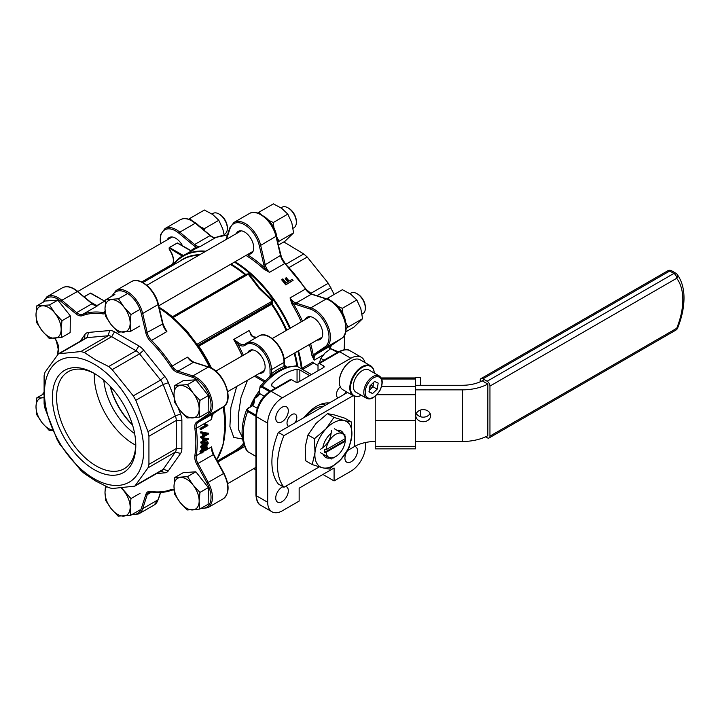 <?xml version="1.0" encoding="UTF-8"?>
<svg xmlns="http://www.w3.org/2000/svg" width="720" height="720" viewBox="0 0 720 720"><rect width="100%" height="100%" fill="white"/><g stroke="black" fill="none" stroke-linecap="round" stroke-linejoin="round"><path stroke-width="1.08" d="M430.623 415.674A7.416 6.057 180 0 0 423.216 409.626A7.416 6.057 180 0 0 415.8 415.674A7.416 6.057 180 0 0 423.216 421.731A7.416 6.057 180 0 0 430.623 415.674M487.854 384.075L487.836 435.708A37.557 21.681 180 0 1 462.294 441.495L462.294 389.853A37.557 21.681 0 0 0 487.836 384.066L482.265 380.844M415.557 441.495L462.294 441.495M375.228 441.495A29.655 17.118 0 0 0 354.546 446.508L354.546 396.333M347.553 392.445L278.361 432.396A59.301 34.236 120 0 0 278.361 484.047L283.95 487.269L319.284 466.875M347.427 450.621L354.546 446.508M483.255 380.268A29.655 17.118 180 0 1 462.294 385.281L415.557 385.281M278.361 432.396L283.95 435.627L353.142 395.676M415.557 389.853L462.294 389.853M283.95 435.627A59.301 34.236 120 0 0 283.95 487.269M416.349 413.388A7.416 6.057 180 0 0 423.216 417.159A7.416 6.057 180 0 0 430.083 413.388M420.498 385.281L420.498 377.379L415.557 377.379L415.557 420.606L375.228 420.606L375.228 396.342M415.557 446.346L375.228 446.346L375.228 448.857L415.557 448.857L415.557 420.606M375.228 446.346L375.228 420.606M415.557 420.444L375.228 420.444M420.498 410.04L420.498 416.745M485.577 436.833L487.152 437.742A3.951 2.286 -120 0 0 489.132 437.94A3.951 2.286 -120 0 0 489.951 436.122L676.692 328.311A3.951 0.747 22.2 0 0 677.556 328.194C681.804 317.745 683.946 307.719 684 298.134C684.009 288.432 681.678 280.467 677.025 274.248L677.025 274.248A3.951 3.951 0 0 0 675.873 273.24L671.679 270.819A3.951 2.286 120 0 0 669.699 271.017L482.958 378.828A3.951 2.286 -120 0 0 480.987 378.63A3.951 2.286 -120 0 0 480.168 380.439L480.168 381.825M489.951 436.122L489.951 386.091A3.951 2.286 -120 0 0 487.152 381.249L482.958 378.828M489.132 437.94L675.873 330.12A3.951 2.286 60 0 0 676.692 328.311A58.311 33.669 120 0 0 682.839 299.745A58.311 33.669 120 0 0 676.692 278.28A3.951 3.141 -37.7 0 0 677.025 274.248M323.667 406.233A29.655 17.118 120 0 0 305.388 416.79A29.655 17.118 -60 0 1 323.667 406.233M320.904 404.226A29.655 17.118 -60 0 1 325.287 405.297A29.655 17.118 120 0 0 320.904 404.226M345.654 331.92L353.925 327.15L362.583 318.69L348.057 327.078L345.78 322.848M346.059 328.797L348.057 327.078M342.945 313.767L342.288 308.349L356.814 299.961L360.819 308.673L362.583 318.69M342.288 308.349L337.707 306.18M329.688 300.177L327.861 298.089L342.387 289.701L350.721 294.183L356.814 299.961M327.861 298.089L326.862 298.944M278.442 245.061L284.922 241.317L293.58 232.857L279.054 241.236L276.777 237.006M277.794 242.316L279.054 241.236M273.951 227.934L273.294 222.516L287.82 214.128L291.825 222.84L293.58 232.857M273.294 222.516L268.704 220.347M260.694 214.344L258.858 212.256L273.384 203.868L281.727 208.35L287.82 214.128M258.858 212.256L257.859 213.102M204.462 230.553L204.291 228.681L218.817 220.293L222.822 229.005L224.19 235.296M204.291 228.681L199.71 226.512M191.691 220.509L189.864 218.421L204.39 210.033L212.724 214.515L218.817 220.293M189.864 218.421L188.865 219.267M369.288 389.979A5.931 3.42 120 0 0 370.683 388.935A5.931 3.42 120 0 0 372.501 386.523A5.931 3.42 120 0 0 373.482 383.715L373.725 382.266M369.657 387.747A5.931 3.42 120 0 0 371.106 385.713A5.931 3.42 120 0 0 371.79 384.111M379.305 375.975L368.82 369.918A12.852 7.416 120 0 0 355.644 377.928A12.852 7.416 120 0 0 355.968 392.175L366.453 398.223A12.852 7.416 -60 0 1 366.12 383.985A12.852 7.416 -60 0 1 379.305 375.975C382.932 378.657 383.157 383.481 379.98 390.447C374.958 397.701 370.449 400.302 366.453 398.223M378.18 383.112L374.58 381.456L369.981 385.839L368.973 391.887L372.573 393.552L377.181 389.16L378.18 383.112M369.234 390.312L372.987 386.739L373.482 383.715A5.931 3.42 120 0 0 373.572 382.419M372.987 386.739L377.181 389.16M369.036 391.509L372.573 393.552M319.365 362.853L320.85 358.389L323.973 360.189M320.85 358.389L324.981 353.052L330.741 348.642L337.356 352.467M330.741 348.642L338.715 351.918M374.229 373.041A16.803 9.702 120 0 0 360 368.991A16.803 9.702 120 0 0 350.532 388.701A16.803 9.702 120 0 0 361.386 395.298M361.413 395.316A17.298 9.99 -60 0 1 353.394 395.82A17.298 9.99 -60 0 1 350.325 383.553A17.298 9.99 -60 0 1 359.577 368.442A17.298 9.99 -60 0 1 370.692 365.868A17.298 9.99 -60 0 1 374.256 373.059M339.336 381.654A16.803 9.702 -60 0 1 339.336 381.447A16.803 9.702 -60 0 1 348.813 362.538A16.803 9.702 -60 0 1 351.216 360.873A16.803 9.702 -60 0 1 351.387 360.774M370.692 365.868L360.207 359.811A17.298 9.99 120 0 0 351.558 360.666A17.298 9.99 120 0 0 349.092 362.385A17.298 9.99 120 0 0 339.336 381.852A17.298 9.99 120 0 0 342.918 389.772L353.394 395.82M105.453 486.117L105.003 492.426L105.615 500.355L111.15 508.653L118.098 516.132L130.77 515.25L130.158 507.321L130.959 498.582L121.761 488.061M140.031 493.344L130.959 498.582M139.851 510.003L130.77 515.25M106.497 486.603A17.793 10.269 -120 0 0 105.003 492.426A17.793 10.269 -120 0 0 111.15 508.653A17.793 10.269 -120 0 0 123.732 516.096A17.793 10.269 -120 0 0 130.158 507.321A17.793 10.269 -120 0 0 124.002 491.103A17.793 10.269 -120 0 0 121.257 488.106M293.058 228.258L293.895 227.781A11.862 6.849 -120 0 0 296.352 222.471A11.862 6.849 -120 0 0 296.352 222.345A11.862 6.849 -120 0 0 287.964 207.819A11.862 6.849 -120 0 0 282.033 207.234L280.989 207.837M130.959 314.586L124.002 307.107L118.467 298.8L105.804 299.691L105.003 308.43L105.615 316.35L111.15 324.657L118.098 332.136L130.77 331.254L130.158 323.325L130.959 314.586L139.959 309.393M127.548 293.562L118.467 298.8M139.851 326.007L130.77 331.254M114.876 294.453L105.804 299.691M111.429 299.655A17.793 10.269 -120 0 0 105.003 308.43A17.793 10.269 -120 0 0 111.15 324.657A17.793 10.269 -120 0 0 123.732 332.1A17.793 10.269 -120 0 0 130.158 323.325A17.793 10.269 -120 0 0 124.002 307.107A17.793 10.269 -120 0 0 111.429 299.655M287.964 207.819L288.801 208.305A10.674 6.165 60 0 1 296.352 221.382A10.674 6.165 60 0 1 296.352 221.49M323.19 454.284A15.318 8.847 120 0 0 325.737 457.461A15.318 8.847 120 0 0 329.769 458.073M312.21 464.571L305.739 460.827L305.199 446.949L307.962 434.979L316.08 423.36L327.501 413.658L333.981 417.393L325.863 429.012L314.442 438.723L314.982 452.601L312.21 464.571L322.515 467.784L329.517 469.089L340.938 459.378L349.047 447.759L351.819 435.789L351.279 421.911L344.286 420.606L333.981 417.393M307.962 434.979L314.442 438.723M327.501 413.658L334.503 414.963L344.808 418.176L351.279 421.911M343.602 434.106A15.318 8.847 120 0 0 341.064 430.929A15.318 8.847 120 0 0 337.032 430.317M331.092 433.305A15.318 8.847 120 0 0 322.812 447.642M314.982 452.601A26.19 15.12 -60 0 1 325.863 429.012A26.19 15.12 -60 0 1 344.286 420.606A26.19 15.12 -60 0 1 351.819 435.789A26.19 15.12 -60 0 1 340.938 459.378A26.19 15.12 -60 0 1 322.515 467.784A26.19 15.12 -60 0 1 314.982 452.601M345.924 325.341A18.981 10.953 -120 0 0 333.99 302.922L333.81 303.03M276.903 238.554A18.981 10.953 -120 0 0 263.394 216.072M200.043 226.872A18.981 10.953 -120 0 0 194.4 222.237M284.319 366.921L286.191 367.362L284.238 367.083L284.292 362.007C284.859 347.967 268.029 329.886 258.948 335.961A20.754 11.979 -120 0 1 269.325 336.996A20.754 11.979 -120 0 1 284.004 362.412A0.99 0.567 0 0 0 284.292 362.007M271.386 375.57L271.089 376.083L270.342 374.985L271.503 374.436L271.386 375.57M326.052 452.304A13.644 7.875 120 0 0 335.628 456.615A13.644 7.875 120 0 0 345.213 441.243L326.052 452.304L324.648 452.304A14.625 8.442 -60 0 1 324.585 451.053A14.625 8.442 -60 0 1 324.648 449.721L326.052 449.721A13.644 7.875 120 0 1 335.628 434.349A13.644 7.875 120 0 1 345.213 438.66L345.213 437.85A14.625 8.442 -60 0 1 345.276 439.11L345.276 436.689M345.186 435.024L334.323 428.751M320.481 449.28C327.51 445.005 331.128 438.732 331.344 430.461M293.094 280.368L285.732 284.877A98.838 57.06 -120 0 0 281.7 279.855L282.834 278.874A99.828 57.636 -120 0 1 286.056 282.843L288.297 281.556A99.828 57.636 -120 0 0 285.552 278.154L286.353 277.686A99.828 57.636 -120 0 1 289.107 281.088L292.239 279.279A99.828 57.636 -120 0 1 293.094 280.368L286.101 284.4A99.828 57.636 -120 0 0 282.024 279.333M287.793 281.844A98.838 57.06 -120 0 0 285.219 278.667L285.552 278.154M310.653 343.773A99.828 57.636 60 0 1 313.353 355.554A10.872 6.273 60 0 1 314.721 353.907A0.99 0.81 55.6 0 0 315.936 354.348A9.882 5.706 -120 0 0 314.208 360.171L311.976 355.752L313.353 355.554L314.208 360.171L323.253 354.942M301.239 321.813A98.838 57.06 -120 0 0 291.798 303.75L290.052 297.918L292.977 303.03A99.828 57.636 60 0 1 302.445 321.12M269.487 272.331L264.114 269.307L265.014 268.245L269.487 272.331L284.859 263.457A9.882 5.706 60 0 1 281.223 257.814A9.882 5.706 60 0 1 280.611 255.861L276.039 236.502A22.734 13.122 -120 0 0 274.626 232.002A22.734 13.122 -120 0 0 249.345 213.552C257.805 208.044 273.303 221.634 276.336 236.133L260.658 245.376L265.239 264.735A9.882 5.706 -120 0 0 265.851 266.697A9.882 5.706 -120 0 0 269.487 272.331M300.762 368.397L302.049 368.271L312.939 361.98A0.99 0.567 -120 0 0 313.632 363.06L302.742 369.351A0.99 0.567 60 0 1 302.049 368.271A98.838 57.06 60 0 0 298.512 350.784M172.467 265.482A99.216 57.285 60 0 1 182.619 255.78L182.583 256.257A98.829 57.06 -120 0 0 178.407 259.326A98.829 57.06 -120 0 0 173.007 265.167M196.074 248.481A0.99 0.81 63.1 0 0 196.299 247.221L200.61 246.285L196.074 248.481A98.838 57.06 -120 0 0 194.517 249.327L183.042 255.96A98.838 57.06 60 0 1 183.627 255.618A98.838 57.06 60 0 1 205.92 251.181M172.206 317.052A0.99 0.945 113.3 0 1 172.071 316.962L245.997 274.176L248.931 273.825L259.596 287.901L272.826 300.492L272.403 303.642L271.521 304.308L198.486 346.428L185.949 330.426L172.071 316.962A96.165 55.521 -120 0 0 159.165 307.638M290.394 483.552A6.921 3.996 120 0 0 291.906 482.958A6.921 3.996 120 0 0 293.427 481.797M344.475 394.227A6.921 3.996 120 0 0 345.798 391.437M295.056 422.757A6.921 3.996 120 0 0 295.371 414.252A6.921 3.996 120 0 0 291.906 414.594A6.921 3.996 120 0 0 287.388 420.687A6.921 3.996 120 0 0 288.45 426.231A6.921 3.996 120 0 0 288.765 426.384M200.907 453.078L200.646 452.088L203.031 448.83L204.678 449.019L206.226 447.264L207.819 447.93L205.74 450.693L204.462 450.612L202.482 452.835L200.907 453.078L199.962 451.575L202.338 448.335L203.985 448.515L205.524 446.769L207.126 447.417M203.931 442.728L207.306 441.711L208.314 443.079L207.459 444.933L204.552 447.201L201.429 448.101L201.141 447.201L204.84 443.043L207.999 442.161M201.429 448.101L200.448 446.742L203.184 443.196M202.419 442.719A98.838 57.06 60 0 1 202.41 442.8L203.112 443.241A99.828 57.636 60 0 0 203.139 442.305L201.411 443.304A99.828 57.636 60 0 0 201.429 442.467L203.157 441.468A99.828 57.636 60 0 0 203.157 438.615L208.512 438.426A99.828 57.636 60 0 1 208.494 439.209L203.958 441.828A99.828 57.636 60 0 1 203.931 442.764L203.112 443.241M202.923 437.949L202.464 438.219A98.838 57.06 60 0 1 202.455 441.045L200.736 442.044A98.838 57.06 60 0 1 200.718 442.872L201.411 443.304M203.976 438.138L208.512 438.426M202.446 437.499A98.838 57.06 60 0 1 202.455 437.688L203.148 438.075A99.828 57.636 60 0 0 203.121 437.112L201.402 438.102A99.828 57.636 60 0 0 201.375 437.247L203.094 436.248A99.828 57.636 60 0 0 202.941 433.305L203.76 432.837L208.449 433.206A99.828 57.636 60 0 1 208.485 434.016L203.94 436.635A99.828 57.636 60 0 1 203.967 437.607L203.148 438.075M208.449 433.206L203.058 432.495L202.248 432.972A98.838 57.06 60 0 1 202.401 435.879L200.673 436.878A98.838 57.06 60 0 1 200.7 437.733L201.402 438.102M201.141 433.197L200.439 432.873A98.838 57.06 60 0 0 200.367 432L202.068 431.739A99.828 57.636 60 0 1 202.14 432.621L201.141 433.197A99.828 57.636 60 0 0 201.069 432.315L202.068 431.739M206.955 424.827L205.74 423.9L204.921 424.377L206.235 425.547L200.7 428.742L200.007 428.463A98.838 57.06 60 0 1 200.115 429.354L200.808 429.642L207.882 425.556A99.828 57.636 60 0 0 207.819 424.971L206.595 424.647M200.007 428.463L205.542 425.268L204.228 424.107L205.74 423.9M163.998 326.646A98.838 57.06 60 0 1 164.313 326.925L166.887 331.569L163.809 326.673M191.772 361.458L187.461 357.156L191.997 361.368M212.274 414.963L211.608 419.4L211.86 416.538L213.381 413.559A0.99 0.81 -124.4 0 1 213.345 413.586L223.596 406.566A22.734 13.122 -120 0 0 225.657 385.947A22.734 13.122 -120 0 0 208.269 367.065L193.437 362.286A9.882 5.706 60 0 1 191.934 361.602A9.882 5.706 60 0 1 187.461 357.156L170.937 366.795A97.848 56.493 -120 0 0 150.57 341.469A10.872 6.273 60 0 1 145.899 333.108L141.327 313.749A21.744 12.555 -120 0 0 126.666 292.878A21.744 12.555 -120 0 0 112.338 295.911M212.148 451.26L211.608 446.823L212.175 450.279A0.99 0.684 13 0 0 212.112 450.324M329.229 403.029A34.596 19.971 120 0 0 316.62 406.26A34.596 19.971 120 0 0 304.011 417.591M282.024 421.794A8.892 5.139 120 0 0 287.838 413.955A8.892 5.139 120 0 0 286.47 406.827A8.892 5.139 120 0 0 282.024 407.268A8.892 5.139 120 0 0 276.219 415.107A8.892 5.139 120 0 0 277.578 422.235A8.892 5.139 120 0 0 282.024 421.794M347.724 450.45A8.892 5.139 120 0 0 346.761 462.186A8.892 5.139 120 0 0 351.216 461.745A8.892 5.139 120 0 0 357.021 453.906A8.892 5.139 120 0 0 355.662 446.778A8.892 5.139 120 0 0 354.708 446.427M282.96 486.702A8.892 5.139 120 0 0 282.024 487.161A8.892 5.139 120 0 0 276.219 495A8.892 5.139 120 0 0 277.578 502.128A8.892 5.139 120 0 0 282.024 501.687A8.892 5.139 120 0 0 287.838 493.848A8.892 5.139 120 0 0 286.47 486.72A8.892 5.139 120 0 0 285.516 486.369M247.644 352.764A12.852 7.416 60 0 1 249.624 350.478A12.852 7.416 60 0 1 256.041 351.117A12.852 7.416 60 0 1 264.438 362.439A12.852 7.416 60 0 1 262.467 372.735A12.852 7.416 60 0 1 259.506 373.302M269.1 377.433L270.342 374.985L270.027 373.761A0.99 0.567 0 0 0 271.422 373.761L271.503 374.436M256.527 337.365A9.882 5.706 60 0 1 252.54 336.501A9.882 5.706 60 0 1 251.217 335.592A0.99 0.45 -51.3 0 1 251.703 335.538L250.677 334.26L251.46 335.493M270.027 373.761L270.027 369.675A19.764 11.412 -120 0 0 260.739 349.11A19.764 11.412 -120 0 0 245.214 345.15A10.872 6.273 60 0 1 239.256 344.979A10.872 6.273 60 0 1 237.807 343.971A0.99 0.45 -51.3 0 1 238.635 342.855A9.882 5.706 -120 0 0 239.958 343.764A9.882 5.706 -120 0 0 244.899 344.25A9.882 5.706 -120 0 0 245.223 344.043M132.543 424.998A49.419 28.53 60 0 1 110.232 386.361M134.64 433.62A49.419 28.53 60 0 1 103.815 380.232M190.242 359.901L193.896 362.223A0.99 0.684 107.9 0 0 193.437 362.286L178.065 371.16A0.99 0.684 107.9 0 0 177.516 372.438A10.872 6.273 60 0 1 170.937 366.795M135.747 445.203A55.998 32.328 60 0 1 133.893 444.186A55.998 32.328 60 0 1 94.338 373.473M95.157 373.914A55.998 32.328 -120 0 0 68.193 371.727A55.998 32.328 -120 0 0 59.607 416.601A55.998 32.328 -120 0 0 96.192 465.948A55.998 32.328 -120 0 0 124.191 468.72A55.998 32.328 -120 0 0 135.774 444.276M94.095 364.14A70.173 40.518 60 0 1 143.712 450.081A70.173 40.518 60 0 1 94.095 478.728A70.173 40.518 60 0 1 44.478 392.787A70.173 40.518 60 0 1 94.095 364.14M108.684 487.593L95.706 481.032L84.339 473.535L80.847 470.439L59.769 444.213L57.204 439.776L45.036 408.402L44.1 403.83L44.1 375.723L45.036 372.222L58.437 353.808L80.847 351.549L84.339 352.485L95.706 359.973L108.684 366.543L112.185 369.639L133.263 395.865L135.819 400.293L147.996 431.667L148.932 436.248L148.932 464.355L147.996 467.847L134.829 486.126L112.185 488.529L108.684 487.593M110.466 386.604A50.409 29.106 -120 0 0 132.444 424.674M94.095 469.584A58.968 34.047 60 0 1 52.398 397.359A58.968 34.047 60 0 1 94.095 373.284L94.095 373.284A58.968 34.047 60 0 1 94.095 373.293A58.968 34.047 60 0 1 135.792 445.509A58.968 34.047 60 0 1 94.095 469.584M218.97 213.984L219.807 214.47A10.674 6.165 60 0 1 223.659 217.917A10.674 6.165 60 0 1 227.349 227.547L227.349 228.51A11.862 6.849 -120 0 0 223.254 217.818A11.862 6.849 -120 0 0 218.97 213.984A11.862 6.849 -120 0 0 213.039 213.399L211.986 214.002M224.064 234.423L224.901 233.937A11.862 6.849 -120 0 0 227.349 228.51M362.061 314.091L362.898 313.614A11.862 6.849 -120 0 0 365.355 308.187A11.862 6.849 -120 0 0 356.967 293.661A11.862 6.849 -120 0 0 352.863 292.527A11.862 6.849 -120 0 0 351.036 293.067L349.983 293.679M305.235 319.509A12.852 7.416 60 0 1 307.206 317.232A12.852 7.416 60 0 1 321.498 327.654A12.852 7.416 60 0 1 320.058 339.489A12.852 7.416 60 0 1 317.097 340.056M236.232 233.676A12.852 7.416 60 0 1 238.212 231.399A12.852 7.416 60 0 1 252.504 241.821A12.852 7.416 60 0 1 251.055 253.647A12.852 7.416 60 0 1 248.094 254.223M167.238 239.841A12.852 7.416 60 0 1 169.209 237.555A12.852 7.416 60 0 1 182.592 245.952M344.178 349.713L344.745 334.62M297.054 382.383L297.054 369.315A51.399 29.673 120 0 0 271.89 383.841L271.89 386.091L271.314 385.083L271.89 383.841M285.732 284.877L286.101 284.4M334.17 294.444L328.302 283.257L307.224 257.031L303.732 253.935L283.842 241.938M291.798 303.75L292.977 303.03A10.872 6.273 60 0 0 295.488 304.326A0.99 0.684 -72.1 0 1 296.037 303.048L310.86 307.827A22.734 13.122 60 0 1 328.257 326.709A22.734 13.122 60 0 1 326.187 347.328L315.936 354.348L331.317 345.474A0.99 0.81 -124.4 0 1 331.317 345.474L341.568 338.454A22.734 13.122 -120 0 0 343.629 317.835A22.734 13.122 -120 0 0 326.241 298.953L311.409 294.174A9.882 5.706 60 0 1 305.433 289.044A98.838 57.06 -120 0 0 284.859 263.457L305.811 288.864L290.052 297.918A9.882 5.706 -120 0 0 296.037 303.048L311.409 294.174A0.99 0.684 107.9 0 1 311.868 294.111L326.691 298.881A0.99 0.684 107.9 0 0 326.241 298.953L310.86 307.827A0.99 0.684 -72.1 0 0 310.311 309.105L295.488 304.326M193.005 392.94A17.793 10.269 -120 0 0 180.423 385.488A17.793 10.269 -120 0 0 173.997 394.263A17.793 10.269 -120 0 0 180.144 410.49A17.793 10.269 -120 0 0 192.726 417.933A17.793 10.269 -120 0 0 199.152 409.158A17.793 10.269 -120 0 0 193.005 392.94L187.47 384.642L174.798 385.524L173.997 394.263L174.609 402.192L180.144 410.49L187.101 417.969L199.773 417.087L199.152 409.158L199.953 400.419L193.005 392.94M199.773 417.087L208.152 412.245L208.332 395.586L199.953 400.419M208.332 395.586L195.849 379.8L187.47 384.642M195.849 379.8L183.177 380.691L174.798 385.524M356.967 293.661L357.804 294.138A10.674 6.165 60 0 1 365.355 307.215L365.355 308.187M36 314.595A17.793 10.269 -120 0 0 42.147 330.813A17.793 10.269 -120 0 0 54.729 338.265A17.793 10.269 -120 0 0 61.155 329.49A17.793 10.269 -120 0 0 55.008 313.263A17.793 10.269 -120 0 0 42.426 305.82A17.793 10.269 -120 0 0 36 314.595L36.612 322.515L42.147 330.813L49.104 338.301L61.776 337.41L61.155 329.49L61.956 320.751L55.008 313.263L49.473 304.965L36.801 305.856L36 314.595M61.776 337.41L70.155 332.577L70.335 315.909L57.852 300.132L45.18 301.014L36.801 305.856M70.335 315.909L61.956 320.751M57.852 300.132L49.473 304.965M43.542 397.818A17.793 10.269 -120 0 0 42.426 397.818A17.793 10.269 -120 0 0 36 406.593A17.793 10.269 -120 0 0 42.147 422.811A17.793 10.269 -120 0 0 52.605 430.128M43.533 397.728L36.801 397.854L36 406.593L36.612 414.513L42.147 422.811L49.104 430.299L52.704 430.362M43.353 394.038A21.744 12.555 -120 0 0 43.335 394.074L36.801 397.854M199.152 501.156A17.793 10.269 -120 0 0 193.005 484.938A17.793 10.269 -120 0 0 180.423 477.486A17.793 10.269 -120 0 0 173.997 486.261A17.793 10.269 -120 0 0 180.144 502.488A17.793 10.269 -120 0 0 192.726 509.931A17.793 10.269 -120 0 0 199.152 501.156L199.953 492.417L193.005 484.938L187.47 476.64L174.798 477.522L173.997 486.261L174.609 494.19L180.144 502.488L187.101 509.967L199.773 509.085L199.152 501.156M199.953 492.417L208.332 487.584L208.152 504.243L199.773 509.085M208.332 487.584L195.849 471.798L187.47 476.64M195.849 471.798L183.177 472.689L174.798 477.522M200.7 428.742A99.828 57.636 60 0 1 200.808 429.642M204.921 424.377L204.228 424.107M206.235 425.547L205.542 425.268M200.367 432L201.069 432.315M203.877 435.024L205.893 433.863M203.913 435.78L207.072 433.953L203.814 433.701A99.828 57.636 60 0 1 203.913 435.78M200.673 436.878L201.375 437.247M202.401 435.879L203.094 436.248M202.248 432.972L202.941 433.305M203.058 432.495L203.76 432.837M203.985 440.172L205.839 439.092M203.976 441L207.135 439.173L203.985 438.975A99.828 57.636 60 0 1 203.976 441M200.736 442.044L201.429 442.467M202.455 441.045L203.157 441.468M202.464 438.219L203.157 438.615M201.168 446.346C201.663 447.066 202.59 446.922 203.931 445.923L206.892 442.926M206.892 442.998L207.585 443.457C207.063 442.737 206.136 442.872 204.804 443.862L202.032 447.264M203.931 445.923L204.624 446.4L207.405 443.007M201.861 446.814C202.365 447.543 203.283 447.408 204.624 446.4M204.84 443.043L204.147 442.602M201.141 447.201L200.448 446.742M204.228 449.109L205.164 449.397L206.406 447.84L207.099 448.353L206.154 448.047L204.912 449.622L205.857 449.919L207.099 448.353L206.154 448.047M201.366 451.782L203.508 449.379M203.499 449.514L204.192 450.027L202.95 449.622L201.528 452.25M201.906 451.539L202.599 452.07L204.03 449.451M201.375 451.665L202.599 452.07M205.164 449.397L205.857 449.919L204.912 449.622M203.742 448.092L204.678 449.019M203.949 450.342L204.462 450.612M206.892 446.571L207.819 447.93M206.226 447.264L205.524 446.769M203.031 448.83L202.338 448.335M200.646 452.088L199.962 451.575M178.137 407.79L180.567 414.045A13.833 7.992 60 0 1 181.872 420.453L181.872 448.56A13.833 7.992 60 0 1 180.567 453.456L168.39 470.772A13.833 7.992 60 0 1 164.808 472.842L156.573 473.58M134.829 486.126L162.063 470.403A9.882 5.706 -120 0 0 163.179 469.377L175.347 452.061A9.882 5.706 -120 0 0 176.283 448.56L176.283 420.453A9.882 5.706 -120 0 0 175.347 415.881L163.179 384.507A9.882 5.706 -120 0 0 160.614 380.07L139.536 353.844A9.882 5.706 -120 0 0 136.044 350.748L111.699 336.69A9.882 5.706 -120 0 0 108.198 335.754L87.12 337.635A9.882 5.706 -120 0 0 85.671 338.085L58.437 353.808M80.181 341.253L84.933 334.494A13.833 7.992 60 0 1 88.515 332.424L109.602 330.543A13.833 7.992 60 0 1 114.489 331.848L138.834 345.906A13.833 7.992 60 0 1 143.73 350.244L164.808 376.47A13.833 7.992 60 0 1 168.39 382.671L174.069 397.305M318.015 365.589L313.632 363.06M104.337 300.942L105.21 300.897L104.067 300.816L90.324 293.202M105.255 300.87L96.759 305.64L90.576 302.067M90.882 293.202L104.067 300.816M183.042 255.726L191.25 251.082L177.264 243.009L169.434 247.527L183.591 255.636M169.209 249.084L169.434 247.527L169.155 248.013L182.583 256.257M301.338 368.73L301.338 368.397A98.55 56.898 -120 0 0 297.864 351.162M196.623 344.493L272.331 301.05L259.02 288.351L248.256 274.185L173.043 317.61L186.354 330.309L197.109 344.475L198.648 345.159L271.305 303.201L272.133 303.903A96.165 55.521 60 0 1 286.812 330.147M248.931 273.825L246.303 274.671M286.164 330.516A95.868 55.35 -120 0 0 271.521 304.308A0.99 0.567 -120 0 1 271.305 303.201L272.826 300.492M231.048 264.06A96.165 55.521 60 0 1 245.727 274.437L245.97 274.761M173.205 316.845L173.043 317.61L173.205 316.845M198.378 346.383A0.99 0.945 113.3 0 1 198.54 345.114L271.575 302.94L272.403 303.642M246.834 274.266L172.179 317.043A0.99 0.945 113.3 0 1 171.963 316.917M210.933 367.893A96.165 55.521 -120 0 0 198.486 346.428A0.99 0.945 113.3 0 1 198.648 345.159A0.99 0.567 -120 0 0 198.855 346.257A95.868 55.35 60 0 1 211.527 368.19M243.351 355.239A96.858 55.926 60 0 0 237.807 343.971L233.685 339.462L238.635 342.855M251.217 335.592L250.686 334.287M284.238 367.083L284.004 366.498A0.99 0.567 -0 0 0 284.292 366.093M284.508 366.876L286.191 367.362A51.165 29.538 120 0 0 278.64 370.8A51.165 29.538 120 0 0 271.089 376.083L269.847 376.407L260.1 386.316L262.224 386.271A0.99 0.567 120 0 0 261.855 387.189C260.523 386.667 259.821 387.189 259.758 388.764L259.677 393.561C258.858 395.703 257.04 397.341 254.223 398.484C254.637 401.49 254.133 403.884 252.693 405.666L248.571 408.141C247.239 408.978 247.14 409.842 248.265 410.742L255.951 415.179M285.624 367.362L286.191 367.362M238.635 450.639L233.685 451.539L237.807 450.171A96.858 55.926 60 0 0 243.9 444.69M255.933 456.426L247.653 451.593A0.99 0.567 120 0 0 247.77 451.71L247.77 451.71A0.99 0.567 120 0 0 247.932 451.755M311.391 374.58L297.099 366.282A0.99 0.567 -60 0 1 297.216 366.39M252.279 405.612L254.223 398.484L259.38 393.363M251.883 406.053A0.99 0.666 50.3 0 1 252.063 405.72L252.063 405.72A0.99 0.666 50.3 0 1 252.693 405.666L257.229 408.285M248.571 408.141A0.99 0.567 60 0 0 248.085 408.087L251.379 406.188A0.99 0.567 60 0 1 251.874 406.233M255.933 416.304L247.653 411.516L246.627 409.653L248.085 408.087M259.758 387.954A0.99 0.567 0 0 0 259.47 388.359L259.47 388.359A0.99 0.567 0 0 0 259.758 388.764M259.614 392.67A0.99 0.666 9.7 0 0 259.407 392.994L259.47 392.166A0.99 0.567 0 0 0 259.758 392.571M258.804 394.371L259.407 392.994A0.99 0.666 9.7 0 0 259.677 393.561L264.213 396.18M297.054 369.315L299.844 369.945L299.844 381.249M323.613 367.524L323.613 365.913A1.98 1.143 180 0 1 324.189 366.723A1.98 1.143 180 0 1 323.613 367.524L298.449 382.05A1.98 1.143 180 0 1 295.65 382.05L291.456 379.629L271.188 391.329A20.754 11.979 120 0 0 256.518 416.754L256.518 495.837A20.754 11.979 120 0 0 260.811 505.341C258.102 504.306 256.482 500.868 255.933 495.036A1.98 1.143 0 0 0 256.518 495.837L267.696 502.299A20.754 11.979 120 0 0 271.998 511.794A20.754 11.979 120 0 0 282.375 510.768L299.151 501.084L299.151 488.169L334.089 468L334.089 480.915L322.911 474.453M242.559 439.029L233.775 437.409L229.896 426.411L230.895 407.421L236.736 386.451M247.491 380.241L241.02 397.323L238.275 415.413L238.68 429.867L242.325 437.256M323.613 365.913L319.419 363.492A1.98 1.143 -120 0 0 318.429 363.393A1.98 1.143 -120 0 0 318.015 364.302L318.015 370.755M309.627 375.597L299.844 369.945M271.89 386.091L275.508 388.17M365.031 362.601A20.754 11.979 120 0 0 361.242 357.219A20.754 11.979 120 0 0 350.865 358.245L282.375 397.791L271.188 391.329A1.98 1.143 -120 0 0 270.207 391.239L290.475 379.53A1.98 1.143 60 0 1 291.456 379.629M282.375 397.791A20.754 11.979 120 0 0 267.696 423.207L267.696 502.299M334.089 480.915L350.865 471.231A20.754 11.979 120 0 0 365.544 445.806L365.544 442.494M340.29 386.784A6.921 3.996 120 0 0 336.636 392.823A6.921 3.996 120 0 0 337.869 397.701A6.921 3.996 120 0 0 338.184 397.854M284.292 365.022L286.686 367.029M345.213 438.66L326.052 449.721M345.276 439.11A14.625 8.442 -60 0 1 345.213 440.433L345.213 441.243M331.344 458.991L320.481 452.718M324.648 452.304L345.213 440.433M323.316 403.479A1.98 1.395 165 0 1 323.01 403.956M415.557 379.017L381.735 379.017M415.557 386.433L381.627 386.433M415.557 394.704L376.965 394.704M487.152 381.249L673.893 273.438L669.699 271.017A3.951 2.286 60 0 0 667.728 270.819L480.987 378.63M675.873 273.24A3.951 2.286 -60 0 0 673.893 273.438A3.951 2.286 60 0 1 676.692 278.28L489.951 386.091M379.809 390.384A11.862 6.849 120 0 0 379.188 377.064A11.862 6.849 120 0 0 367.344 384.624A11.862 6.849 120 0 0 367.965 397.944A11.862 6.849 120 0 0 379.809 390.384M230.364 264.483A95.868 55.35 -120 0 0 230.346 264.465A95.868 55.35 -120 0 1 245.187 274.923A0.99 0.567 -120 0 0 245.421 275.076M198.855 255.258A95.868 55.35 -120 0 0 182.43 259.731L142.902 282.555M179.199 261.594A96.165 55.521 60 0 1 199.827 254.691M205.038 251.685A98.55 56.898 -120 0 0 173.205 265.059M311.976 355.752A98.838 57.06 -120 0 0 309.411 344.493M264.114 269.307A98.838 57.06 -120 0 0 245.979 255.438M235.089 261.729A98.838 57.06 60 0 1 290.349 328.104M289.71 328.473A98.55 56.898 -120 0 0 234.396 262.125M159.183 307.728A98.55 56.898 60 0 1 210.132 367.524M223.362 406.728A98.55 56.898 60 0 1 225.207 426.204A98.55 56.898 60 0 1 216.909 459.486M216.702 459.954L223.056 444.852L225.207 424.251A96.165 55.521 -120 0 0 223.632 406.539A0.99 0.81 -124.4 0 1 223.596 406.566L208.215 415.44A0.99 0.81 -124.4 0 1 207 414.999A21.744 12.555 -120 0 0 209.736 397.44A21.744 12.555 -120 0 0 195.66 378.711A21.744 12.555 -120 0 0 192.339 377.217L177.516 372.438M159.066 307.233A95.868 55.35 60 0 1 172.521 316.881A0.99 0.567 -120 0 0 172.737 317.025M216.666 459.882A98.838 57.06 -120 0 0 223.038 406.944M209.574 367.299A98.838 57.06 -120 0 0 159.291 308.16M162.675 323.424L162.639 323.973A9.882 5.706 60 0 0 166.887 331.569L151.515 340.443A98.838 57.06 60 0 1 172.08 366.03A9.882 5.706 -120 0 0 178.065 371.16L192.888 375.939A22.734 13.122 60 0 1 196.362 377.505A22.734 13.122 60 0 1 211.068 397.08A22.734 13.122 60 0 1 208.215 415.44L197.964 422.46A0.99 0.81 -124.4 0 1 196.749 422.019L207 414.999M213.525 454.491L197.964 463.527A9.882 5.706 -120 0 1 196.236 455.706A0.99 0.657 -170.7 0 1 194.85 455.571A97.848 56.493 -120 0 0 194.85 428.418A0.99 0.468 172.2 0 0 196.236 428.283A9.882 5.706 -120 0 1 197.964 422.46L213.345 413.586A9.882 5.706 60 0 0 211.608 419.4L196.236 428.283A98.838 57.06 60 0 1 196.236 455.706L200.853 453.033M207.189 449.379L211.608 446.823A9.882 5.706 60 0 0 213.345 454.644L223.596 473.499L208.215 482.382L207 483.03L196.749 464.175A10.872 6.273 60 0 1 194.85 455.571M254.07 468.441A19.764 11.412 -120 0 0 255.933 469.683M245.214 345.15A0.99 0.801 -130 0 1 245.376 343.926A20.754 11.979 60 0 1 246.366 343.224A20.754 11.979 60 0 1 256.743 344.259A20.754 11.979 60 0 1 271.422 369.675L271.422 373.761A52.101 30.078 -60 0 1 277.713 369.504A52.101 30.078 -60 0 1 284.004 366.498L284.004 362.412L271.422 369.675A0.99 0.567 0 0 1 270.027 369.675M92.583 304.038L92.034 303.741L76.662 312.615A9.882 5.706 -120 0 0 82.638 314.397L98.019 305.514A9.882 5.706 60 0 1 93.546 304.803A9.882 5.706 60 0 1 92.034 303.741L77.211 291.393A22.734 13.122 -120 0 0 62.37 287.829C66.906 285.579 72.009 286.749 77.688 291.339L61.83 300.276L76.662 312.615L75.807 313.722L60.984 301.374A21.744 12.555 -120 0 0 57.663 299.043A21.744 12.555 -120 0 0 43.335 302.076M62.37 287.829L46.998 296.703A22.734 13.122 60 0 1 58.365 297.828A22.734 13.122 60 0 1 61.83 300.276L60.984 301.374M158.094 304.065L158.067 304.605A22.734 13.122 -120 0 0 131.373 281.664L115.992 290.538A22.734 13.122 60 0 1 127.359 291.672A22.734 13.122 60 0 1 142.686 313.488L141.327 313.749M112.032 295.785A0.99 0.72 18 0 0 111.735 296.262M193.896 362.223L208.719 366.993A0.99 0.684 107.9 0 0 208.269 367.065L192.888 375.939A0.99 0.684 107.9 0 0 192.339 377.217M132.246 514.395A21.744 12.555 -120 0 0 141.327 508.446L145.899 494.361A10.872 6.273 60 0 1 150.57 491.409A97.848 56.493 -120 0 0 170.937 489.591A10.872 6.273 60 0 1 174.087 489.591M170.937 489.591A0.99 0.801 69 0 0 172.08 490.059M249.345 213.552L233.964 222.435A22.734 13.122 60 0 1 259.254 240.876A22.734 13.122 60 0 1 260.658 245.376L259.299 245.637A21.744 12.555 -120 0 0 257.949 241.335A21.744 12.555 -120 0 0 242.964 223.911A21.744 12.555 -120 0 0 229.977 228.708A0.99 0.72 -162 0 1 229.734 227.997L225.963 239.607M314.721 353.907L324.972 346.896A21.744 12.555 -120 0 0 326.952 327.168A21.744 12.555 -120 0 0 310.311 309.105M190.827 250.704A99.828 57.636 60 0 1 196.299 247.221A10.872 6.273 60 0 1 193.779 245.61L178.956 233.262L179.802 232.164L195.183 223.281A22.734 13.122 -120 0 0 180.342 219.717C184.878 217.467 189.981 218.637 195.66 223.227L210.492 235.575C212.796 237.339 214.659 237.933 216.081 237.357A0.99 0.801 69 0 0 215.991 237.402A9.882 5.706 60 0 1 210.006 235.629L194.634 244.512A9.882 5.706 -120 0 0 200.61 246.285L215.991 237.402A98.838 57.06 -120 0 1 227.439 235.062M195.732 223.578L210.555 235.926M280.647 255.321L265.239 264.735L263.871 264.996L259.299 245.637M331.398 345.411A0.99 0.81 -124.4 0 1 331.353 345.447L329.769 349.263M329.49 349.452A9.882 5.706 60 0 1 331.317 345.474L341.604 338.427A0.99 0.81 -124.4 0 1 341.568 338.454L326.187 347.328A0.99 0.81 55.6 0 1 324.972 346.896M341.658 338.391A0.99 0.81 -124.4 0 1 341.604 338.427C352.809 331.92 341.271 302.706 326.691 298.881M305.685 288.999L311.868 294.111M285.318 263.673L281.538 257.517L276.066 235.953M247.356 254.646A99.828 57.636 60 0 1 265.014 268.245A10.872 6.273 60 0 1 263.871 264.996M160.38 243.801L160.623 234.522L164.97 228.591A22.734 13.122 60 0 1 179.802 232.164L194.634 244.512L193.779 245.61M178.956 233.262A21.744 12.555 -120 0 0 160.596 243.675M229.977 228.708L226.539 239.274M307.224 257.031L289.206 267.435M286.065 264.132L303.732 253.935M330.867 287.694L316.926 295.74M310.527 293.526L328.302 283.257M164.808 472.842L160.983 471.024M168.39 470.772L163.179 469.377L135.819 485.163M180.567 453.456L175.347 452.061L147.996 467.847M84.591 338.706L84.933 334.494M181.872 448.56L176.283 448.56L148.932 464.355M59.769 353.43L87.12 337.635L88.515 332.424M181.872 420.453L176.283 420.453L148.932 436.248M80.847 351.549L108.198 335.754L109.602 330.543M180.567 414.045L175.347 415.881L147.996 431.667M84.339 352.485L111.699 336.69L114.489 331.848M168.39 382.671L163.179 384.507L135.819 400.293M108.684 366.543L136.044 350.748L138.834 345.906M164.808 376.47L160.614 380.07L133.263 395.865M112.185 369.639L139.536 353.844L143.73 350.244M201.249 508.23A21.744 12.555 -120 0 0 207 483.03M196.749 464.175L197.964 463.527L208.215 482.382A22.734 13.122 60 0 1 207.729 507.753L200.619 508.599M150.57 491.409A0.99 0.729 98.6 0 0 151.128 491.985C158.733 493.128 165.69 492.507 171.99 490.104L174.114 490.032M145.899 494.361A0.99 0.72 18 0 0 147.267 494.586L142.686 508.671A22.734 13.122 60 0 1 138.726 513.918L131.616 514.755M151.128 491.985L148.986 492.309A9.882 5.706 -120 0 0 147.267 494.586L151.65 492.057M141.327 508.446A0.99 0.72 18 0 0 142.686 508.671L158.067 499.788L160.443 492.489M194.85 428.418A10.872 6.273 60 0 1 196.749 422.019M145.899 333.108L162.639 323.973L158.067 304.605L142.686 313.488L147.267 332.847A9.882 5.706 -120 0 0 151.515 340.443L150.57 341.469M55.026 338.247L56.574 341.091A10.872 6.273 60 0 1 58.482 349.695A0.99 0.657 -170.7 0 1 58.203 349.128L57.519 354.546M58.482 349.695A97.848 56.493 -120 0 0 57.888 354.204M82.386 315.675A0.99 0.801 69 0 1 82.638 314.397A98.838 57.06 60 0 1 103.212 312.552A0.99 0.729 98.6 0 0 102.753 313.857A97.848 56.493 -120 0 0 82.386 315.675A10.872 6.273 60 0 1 75.807 313.722M105.237 313.56A10.872 6.273 60 0 1 102.753 313.857M105.066 311.481L103.212 312.552A9.882 5.706 -120 0 0 105.138 312.417M213.426 413.523A0.99 0.81 -124.4 0 1 213.381 413.559L223.641 406.539A0.99 0.81 -124.4 0 0 223.686 406.503M77.76 291.69L92.52 303.687L97.452 305.64M160.614 492.48L158.337 499.473A0.99 0.72 -162 0 1 158.067 499.788A22.734 13.122 -120 0 1 154.107 505.035L138.726 513.918M223.776 473.346L223.596 473.499A22.734 13.122 -120 0 1 223.101 498.87L207.729 507.753M84.087 296.667L90.801 293.022L84.186 296.748M94.761 305.127L93.321 304.29M177.543 243.171L176.985 243.171M169.155 248.697L169.155 249.021A13.248 7.65 60 0 1 172.017 265.743M169.299 267.309A13.248 7.65 60 0 1 167.157 267.273M167.913 266.841A12.852 7.416 -120 0 0 170.874 266.265A12.852 7.416 -120 0 0 173.538 260.55M166.356 267.741L166.356 269.01M217.305 461.061L234.468 451.152M259.02 288.351L259.596 287.901M242.145 355.932A95.868 55.35 -120 0 0 233.685 339.462L249.057 330.588A95.868 55.35 60 0 1 251.955 335.736M255.672 375.516L264.978 380.889M264.123 381.762L254.484 376.2M217.278 461.016L234.279 451.197A95.868 55.35 -120 0 0 243.477 443.304M248.265 410.742A0.99 0.567 -60 0 0 247.653 411.516A51.399 29.673 120 0 0 247.653 451.593L255.933 456.381M270.513 391.059L262.224 386.271A51.399 29.673 120 0 1 296.937 366.237A0.99 0.567 -60 0 1 297.099 366.282L311.436 374.553M269.55 391.635L261.855 387.189M250.092 406.926A39.537 22.824 -60 0 1 254.223 398.484A39.537 22.824 -60 0 1 259.47 390.69M255.933 495.036L255.933 415.944A1.98 1.143 0 0 0 256.518 416.754L267.696 423.207M350.865 358.245L339.687 351.792A1.98 1.143 -120 0 0 338.697 351.693C343.989 349.245 347.778 348.93 350.064 350.766A20.754 11.979 120 0 0 339.687 351.792L319.419 363.492M223.947 406.314A95.868 55.35 60 0 1 224.811 434.565M296.901 366.174A95.868 55.35 -120 0 0 294.201 353.268M294.858 352.89A96.165 55.521 60 0 1 297.702 366.624M323.541 403.425L323.802 404.415M415.557 377.928L381.222 377.928M415.557 377.379L420.498 377.379M675.873 330.12A3.951 3.951 0 0 0 677.556 328.194M671.679 270.819A3.951 3.951 0 0 0 667.728 270.819M253.035 251.37L158.733 305.811M241.173 230.823L146.835 285.291M296.352 221.382L296.352 222.345M322.533 403.686L325.314 405.288M178.407 259.326L172.98 265.185M255.933 470.016L253.836 468.576M244.899 344.25L258.948 335.961M256.617 337.311L253.854 336.87L251.703 335.538M46.998 296.703L42.705 302.445M115.992 290.538L111.708 296.28M244.575 446.526L217.809 461.988M172.782 264.024L141.732 281.952M310.176 316.656L272.232 338.571M252.585 349.911L215.829 371.133M233.964 222.435L229.734 227.997M216.081 237.357L227.457 234.99M164.97 228.591L180.342 219.717M322.038 337.203L284.094 359.109M264.447 370.449L227.691 391.671M172.179 236.988L77.832 291.456M255.933 467.361L227.691 483.669M43.317 392.85L42.705 394.443M54.828 338.256L56.403 341.154L58.203 349.128M164.898 328.329L162.936 323.604L158.364 304.236C155.331 289.746 139.833 276.156 131.373 281.664M208.719 366.993C223.299 370.818 234.837 400.032 223.641 406.539M158.337 499.473L154.107 505.035M223.101 498.87C229.446 493.668 229.725 485.136 223.947 473.274L213.696 454.419L211.932 449.388M191.655 250.983L177.462 242.991L169.236 247.509L169.119 249.102C174.141 257.022 174.726 262.746 170.874 266.265M166.248 269.073L166.248 267.804M236.799 450.558L217.611 461.637M238.176 450.702C236.088 450.567 234.603 450.837 233.721 451.521M252.954 404.505L251.379 406.188M259.47 392.166L260.1 386.316M255.933 415.944C256.743 405.432 261.495 397.188 270.207 391.239M318.429 363.393L338.697 351.693M350.064 350.766L361.242 357.219M260.811 505.341L271.998 511.794M96.93 305.667L105.606 300.663M285.453 367.407L295.875 365.895M246.825 450.855C240.57 440.01 240.507 426.276 246.627 409.653M335.628 456.615L332.838 458.235"/></g></svg>
